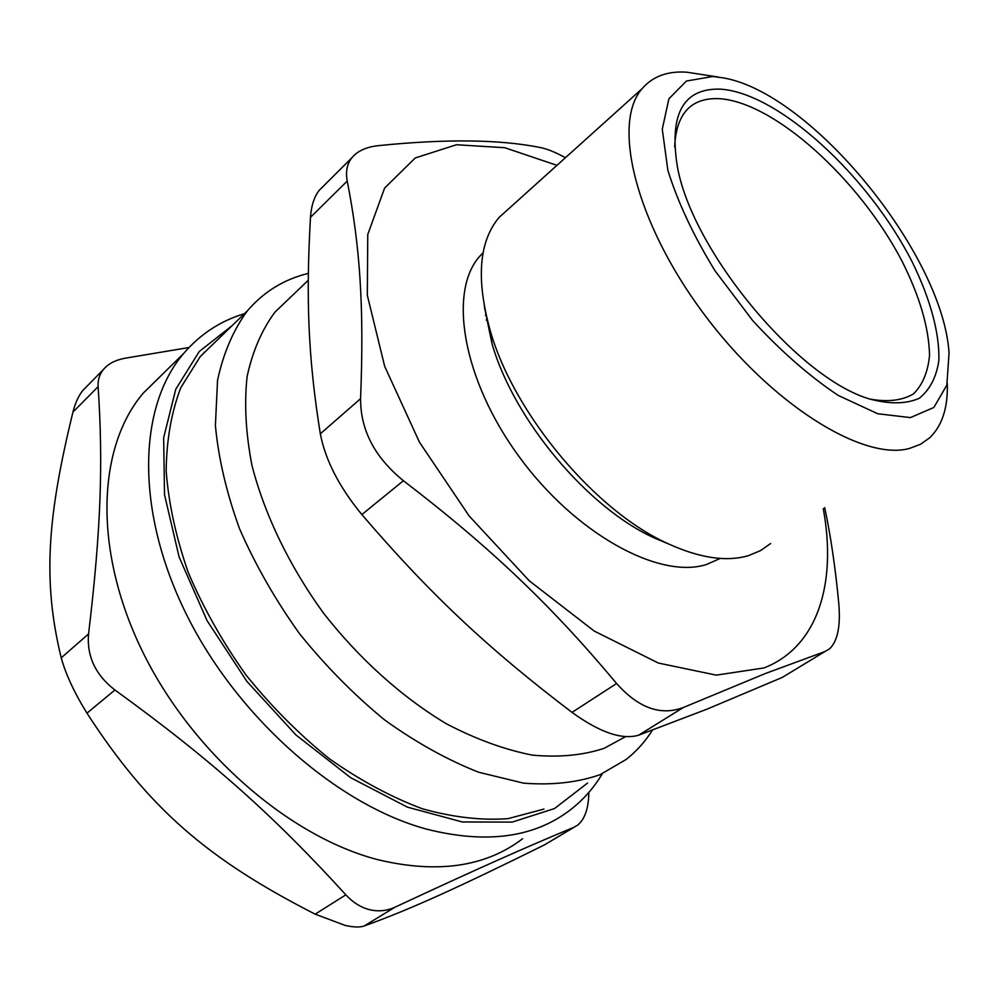 <?xml version="1.0" encoding="UTF-8"?>
<svg xmlns="http://www.w3.org/2000/svg" width="999" height="999" viewBox="0 0 999 999"><rect width="100%" height="100%" fill="white"/><g stroke="black" fill="none" stroke-linecap="round" stroke-linejoin="round"><path stroke-width="1.5" d="M674.662 147.015C676.098 113.774 690.821 97.652 718.843 98.651C774.063 101.673 859.34 179.333 901.935 260.989C919.729 296.378 928.933 327.834 929.545 355.357C927.984 371.865 922.664 384.702 913.548 393.868C902.322 400.487 887.899 402.247 870.279 399.15M587.549 783.079L554.495 808.566L512.187 822.102L462.312 821.965L407.405 807.142L350.699 777.709L295.916 734.939L246.903 681.393L207.093 620.679L179.121 557.005L164.523 494.717L163.649 437.749L175.749 389.285L199.251 351.523L232.055 325.686M217.083 340.222L200.237 356.581L180.807 387.674C171.391 412.2 166.521 440.022 166.171 471.116C168.656 503.646 176.049 537.524 188.361 572.752C203.421 608.054 222.652 642.17 246.066 675.074C271.466 706.555 299.225 734.452 329.383 758.753C360.252 780.456 391.221 797.115 422.302 808.753C452.784 817.294 481.356 820.604 508.029 818.656L543.943 809.078M244.418 313.686C220.417 320.916 200.112 334.228 183.516 353.621C138.299 406.568 134.877 509.865 185.964 613.486C236.875 717.02 336.888 804.819 426.498 829.12C486.126 844.167 534.078 837.749 570.354 809.877C583.091 800.012 593.656 788.124 602.047 774.2M522.589 838.76C485.714 866.832 437.637 873.85 378.346 859.814C289.26 837.037 191.084 751.885 141.958 650.361C92.682 548.776 97.54 446.391 143.431 392.944L161.239 375.487M203.946 352.397L204.845 352.098M588.823 792.444C588.636 808.154 584.927 819.03 577.709 825.087L574.188 827.147C524.837 847.739 478.022 868.481 395.067 907.167C387.113 910.776 378.958 911.687 370.617 909.914C361.588 907.904 353.321 902.871 345.841 894.829C273.626 815.584 211.151 759.69 114.922 689.997C95.479 674.949 86.701 656.268 88.561 633.953C101.261 527.684 103.097 461.788 98.114 386.675C97.74 380.07 99.488 374.375 103.347 369.605C108.004 363.961 115.06 360.202 124.5 358.316L188.973 347.527M86.101 387.125L82.805 390.484C78.546 395.779 75.262 402.984 72.952 412.088C47.34 517.02 42.47 580.756 61.214 657.841C65.797 674.362 74.376 692.806 86.963 713.161C148.876 808.691 207.555 859.177 315.172 914.16L345.317 925.474C353.708 927.297 360.002 927.472 364.185 925.973C410.726 909.252 458.741 887.224 544.168 845.042L574.188 827.147M770.629 543.518L760.439 550.661L748.538 555.606C726.598 562.087 699.812 558.141 668.181 543.756C595.766 511.538 514.098 414.31 490.372 331.131C475.911 279.433 478.821 241.533 499.113 217.42L509.615 207.954M668.456 543.881L654.77 538.149C588.136 508.454 513.748 419.905 491.983 343.556L484.315 306.518M718.343 77.06L686.675 72.19C667.582 70.892 652.734 76.374 642.12 88.661C611.738 122.877 635.177 221.441 702.809 312.5C770.129 403.746 862.849 461.501 909.515 448.426L920.529 444.268L929.707 437.787C942.207 425.686 948.063 407.542 947.289 383.354M829.357 649.025L829.432 648.975C837.612 641.271 840.733 626.098 838.785 603.458C835.364 567.482 830.656 535.526 824.674 507.592M323.339 186.201L319.293 190.247C314.26 196.578 311.313 205.607 310.477 217.332L347.227 181.056C345.504 171.666 347.04 163.923 351.848 157.817C357.33 151.074 366.109 147.028 378.209 145.667C445.504 138.799 499.388 139.385 539.86 147.44C547.027 148.826 555.544 152.248 565.434 157.705M347.227 181.056C359.84 245.429 364.298 305.781 360.577 398.688L320.317 433.803C325.387 460.152 339.235 487.075 361.85 514.572L403.421 480.731C374.725 457.392 360.452 430.045 360.577 398.688M403.421 480.731C491.745 548.426 551.735 605.943 616.595 683.503L572.027 712.387C488.786 649.113 430.894 595.054 361.85 514.572M572.027 712.387C599.787 732.454 621.99 740.059 638.623 735.202L683.328 707.517C660.714 716.033 638.461 708.041 616.595 683.503M683.328 707.517L765.246 673.563L824.937 651.548L782.329 677.397L707.342 709.015L638.623 735.202M823.251 508.541C836.975 582.667 818.181 646.865 764.01 667.931L716.295 675.137L658.403 663.061L594.305 631.106L529.233 580.781L469.08 515.884L419.443 442.157L384.69 366.371L367.32 295.279L367.757 234.515L384.627 188.037L415.284 157.942L456.481 144.743L504.782 147.715L556.955 165.335M829.42 648.963L824.937 651.548M720.304 89.136C683.778 88.162 669.355 113.299 677.035 164.548C690.459 249.063 798.438 379.383 870.616 399.263C890.121 404.283 906.318 403.971 919.192 398.339C929.794 389.885 936.35 377.31 938.848 360.627C939.734 333.341 930.294 299.001 912.487 262.525C868.993 176.448 778.721 92.782 720.304 89.136M712.774 76.486L723.264 77.885C811.375 92.845 942.981 254.221 949.05 353.047L946.827 385.139L933.853 407.48L910.426 417.594L877.759 413.761L838.223 395.417C809.415 376.186 780.906 351.248 752.697 320.592L715.022 270.791C693.493 235.689 677.784 202.198 667.869 170.317L662.275 129.158L668.905 98.776L686.438 81.031L712.774 76.486M652.384 730.219C645.267 741.508 636.538 751.248 626.198 759.427L600.087 774.687C577.347 782.554 551.823 785.376 523.513 783.141L478.621 772.227C447.29 759.889 415.934 742.444 384.578 719.892C353.871 694.692 325.487 665.908 299.4 633.528C275.274 599.725 255.319 564.81 239.548 528.758C226.536 492.869 218.481 458.466 215.397 425.549L217.545 380.307C223.389 353.097 233.354 329.932 247.415 310.789C263.761 291.77 284.066 279.295 308.329 273.376M486.251 320.03L487.512 320.891M320.317 433.803C307.942 356.818 305.931 297.24 310.477 217.332M625.574 736.65L604.095 748.338C582.742 755.356 558.828 757.604 532.317 755.107C504.707 749.7 476.098 739.272 446.491 723.838C402.073 697.29 359.265 658.903 323.376 612.949C289.211 565.784 264.573 514.56 251.973 465.447C245.766 433.404 244.156 403.783 247.103 376.598C252.547 351.298 261.85 329.795 275 312.088L290.484 297.277M485.427 315.135L486.226 315.634M720.316 558.416L706.468 564.51C659.215 579.682 575.149 533.828 518.843 456.293C462.2 378.946 447.952 290.547 480.257 255.707L483.129 252.685M72.952 412.088L98.114 386.675M88.561 633.953L61.214 657.841M86.963 713.161L114.922 689.997M364.185 925.973L395.067 907.167M345.841 894.829L315.172 914.16M183.516 353.621L143.431 392.944M103.334 369.593L82.805 390.484M574.413 827.06L550.212 841.47M654.77 538.149L668.181 543.756M491.983 343.556L490.372 331.131M642.12 88.661L499.113 217.42M319.293 190.247L351.835 157.817M247.415 310.789L200.237 356.581M308.254 280.294L275 312.088M483.017 253.234L480.257 255.707"/></g></svg>
